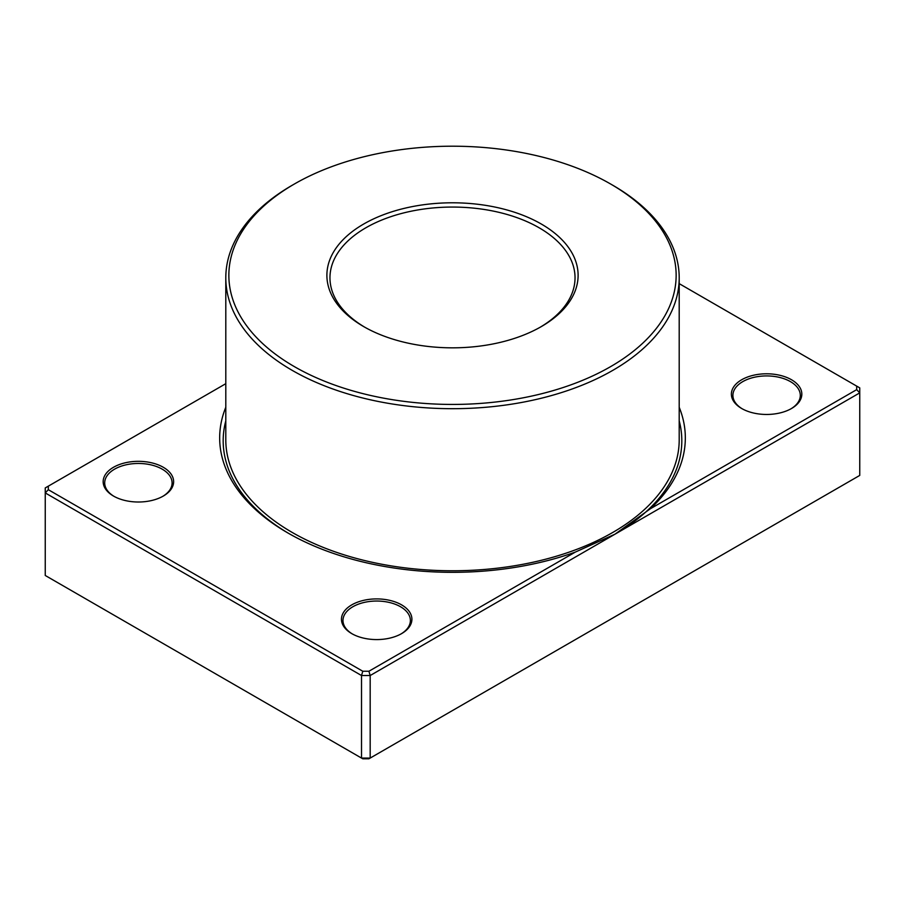 <?xml version="1.0" encoding="UTF-8"?>
<svg xmlns="http://www.w3.org/2000/svg" width="905" height="905" viewBox="0 0 905 905"><rect width="100%" height="100%" fill="white"/><g stroke="black" fill="none" stroke-linecap="round" stroke-linejoin="round"><path stroke-width="1.36" d="M575.286 552.107L614.97 534.199L370.179 675.526L368.912 671.25L575.286 552.107A232.823 134.426 180 0 1 287.869 532.955L287.869 532.955A232.823 134.426 180 0 1 225.798 407.261M741.693 408.506L741.693 408.506A35.227 20.34 180 0 1 741.693 379.749A35.227 20.34 180 0 1 791.513 379.749A35.227 20.34 180 0 1 791.513 408.506A35.227 20.34 180 0 1 741.693 408.506M790.959 408.822A33.7 19.457 0 0 0 800.303 395.383A33.7 19.457 0 0 0 790.427 381.616A33.7 19.457 0 0 0 753.707 377.408A33.7 19.457 0 0 0 732.903 395.383A33.7 19.457 0 0 0 742.247 408.822M351.774 633.624L351.774 633.624A35.227 20.34 180 0 1 351.774 604.868A35.227 20.34 180 0 1 401.594 604.868A35.227 20.34 180 0 1 401.594 633.624A35.227 20.34 180 0 1 351.774 633.624M401.039 633.941A33.7 19.457 0 0 0 410.384 620.491A33.7 19.457 0 0 0 400.508 606.735A33.7 19.457 0 0 0 363.787 602.526A33.7 19.457 0 0 0 342.984 620.491A33.7 19.457 0 0 0 352.328 633.941M113.487 496.053L113.487 496.053A35.227 20.34 180 0 1 113.487 467.285A35.227 20.34 180 0 1 163.307 467.285A35.227 20.34 180 0 1 163.307 496.053A35.227 20.34 180 0 1 113.487 496.053M162.753 496.37A33.7 19.457 0 0 0 172.097 482.919A33.7 19.457 0 0 0 162.221 469.163A33.7 19.457 0 0 0 125.501 464.944A33.7 19.457 0 0 0 104.697 482.919A33.7 19.457 0 0 0 114.041 496.37M363.686 326.592L363.686 326.592A125.603 72.513 180 0 1 363.686 224.033A125.603 72.513 180 0 1 541.314 224.033A125.603 72.513 180 0 1 541.314 326.592A125.603 72.513 180 0 1 363.686 326.592M540.217 327.214A122.537 70.748 0 0 0 575.037 277.812A122.537 70.748 0 0 0 539.154 227.789A122.537 70.748 0 0 0 405.61 212.449A122.537 70.748 0 0 0 329.963 277.812A122.537 70.748 0 0 0 364.783 327.214M294.363 366.615A223.637 129.11 0 0 0 610.637 366.615A223.637 129.11 0 0 0 610.637 184.02A223.637 129.11 0 0 0 610.637 184.009L612.798 185.265A226.703 130.886 180 0 1 679.202 277.812A226.703 130.886 180 0 1 539.256 398.732A226.703 130.886 180 0 1 292.202 370.36A226.703 130.886 180 0 1 225.798 277.812A226.703 130.886 180 0 1 292.202 185.265L294.363 184.02A223.637 129.11 0 0 0 294.363 366.615M856.684 386.107L859.75 387.872L859.75 392.872L614.97 534.199L650.322 508.791L856.684 389.648L856.684 386.107L679.202 283.638M225.798 383.686L48.316 486.155L48.316 489.696L362.792 671.25L361.514 675.526L361.514 758.073L362.792 758.797L368.912 758.797L370.179 758.073L370.179 675.526L361.514 675.526L45.25 492.931L45.25 575.478L361.514 758.073L370.179 758.073L859.75 475.419L859.75 392.872L856.684 389.648M48.316 486.155L45.25 487.931L45.25 492.931L48.316 489.696M362.792 671.25L368.912 671.25M679.202 407.261A232.823 134.426 180 0 1 650.322 508.791M612.798 185.265L610.637 184.02A223.637 129.11 0 0 0 294.363 184.02M679.202 277.812L679.202 439.887A226.703 130.886 180 0 1 539.256 560.806A226.703 130.886 180 0 1 292.202 532.434A226.703 130.886 180 0 1 225.798 439.887L225.798 277.812M289.114 533.667A229.316 132.39 180 0 1 225.798 420.836M679.202 420.836A229.316 132.39 180 0 1 614.812 534.289"/></g></svg>
